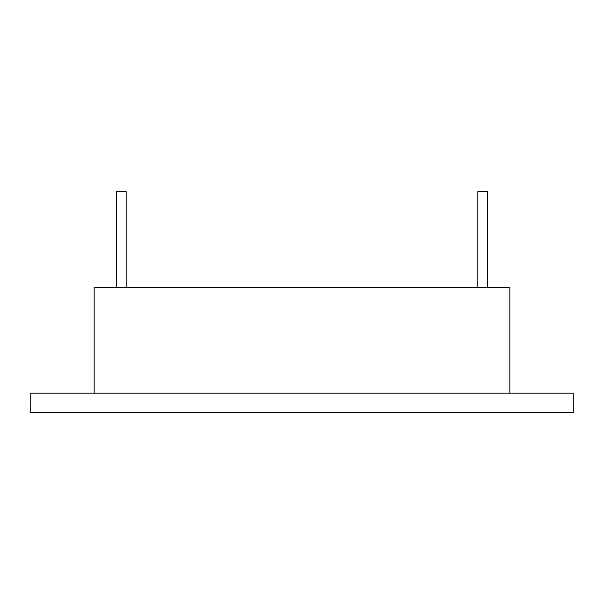 <?xml version="1.0" encoding="UTF-8"?>
<svg xmlns="http://www.w3.org/2000/svg" width="604" height="604" viewBox="0 0 604 604"><rect width="100%" height="100%" fill="white"/><g stroke="black" fill="none" stroke-linecap="round" stroke-linejoin="round"><path stroke-width="0.91" d="M302 393.136L30.2 393.136L30.2 412.321L573.8 412.321L573.8 393.136L302 393.136M509.844 393.136L509.844 287.61L94.156 287.61L94.156 393.136M477.87 287.61L477.87 191.679L487.466 191.679L487.466 287.61M116.534 287.61L116.534 191.679L126.13 191.679L126.13 287.61"/></g></svg>
